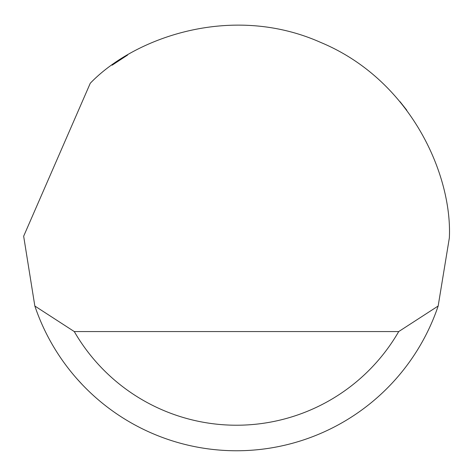 <?xml version="1.0" encoding="UTF-8"?>
<svg xmlns="http://www.w3.org/2000/svg" width="473" height="473" viewBox="0 0 473 473"><rect width="100%" height="100%" fill="white"/><g stroke="black" fill="none" stroke-linecap="round" stroke-linejoin="round"><path stroke-width="0.71" d="M90.272 83.248C134.161 37.562 231.823 2.803 320.7 42.428C410.558 79.789 452.395 174.632 449.35 237.913L438.158 306.025A212.85 212.85 0 0 1 34.842 306.025L23.656 236.21L90.272 83.248M112.107 65.197L127.651 55.004M400.01 101.642L406.78 110.203M76.981 378.838L82.403 384.744M34.842 306.025L74.285 331.567L398.715 331.567L438.158 306.025M74.285 331.567A187.308 187.308 0 0 0 398.715 331.567"/></g></svg>
